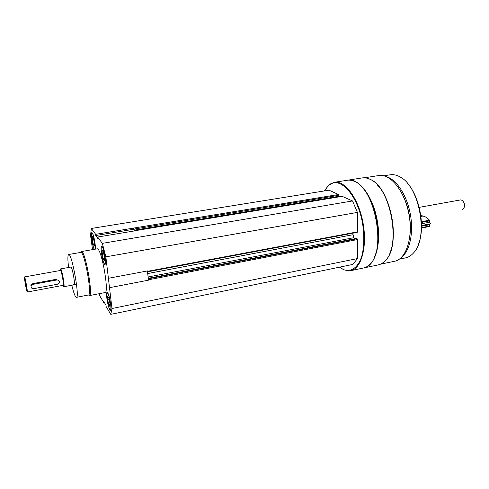 <?xml version="1.0" encoding="UTF-8"?>
<svg xmlns="http://www.w3.org/2000/svg" width="489" height="489" viewBox="0 0 489 489"><rect width="100%" height="100%" fill="white"/><g stroke="black" fill="none" stroke-linecap="round" stroke-linejoin="round"><path stroke-width="0.73" d="M102.244 246.603L101.694 246.212C99.683 246.046 103.032 265.05 104.909 264.421C106.645 264.745 104.31 249.048 102.244 246.603M97.024 248.858L97.079 248.852C101.309 246.994 109.634 293.333 104.939 292.581L89.408 295.607M92.531 249.634L90.551 235.325L91.345 228.461L95.667 234.323L95.697 235.545L97.983 238.663L97.666 237.031L102.329 243.357L105.862 256.835L111.969 308.528L110.783 314.36L106.046 306.395L106.027 305.301L103.705 301.413L104.016 302.984L99.615 295.594L99.139 293.712M107.776 292.984L107.122 292.428C105.196 292.281 108.662 310.876 110.447 310.24C112.067 310.533 109.793 295.833 107.776 292.984M95.227 249.17C95.954 246.548 93.833 234.726 92.317 232.953L91.859 232.623C90.337 232.391 92.409 246.67 94.273 249.335M147.323 270.973L148.589 280.154L109.505 287.685M108.399 278.278L147.666 270.906L147.641 271.805L147.378 271.523M148.24 280.221L148.075 278.571M91.345 228.461L329.011 190.184L338.48 194.524L133.772 228.057L133.748 229.268L135.172 230.808M133.876 228.167L134.2 229.757M135.954 230.68L97.666 237.031M378.596 175.569L378.932 175.514C390.497 173.509 404.886 191.315 409.012 214.702C413.291 238.07 405.949 259.47 394.354 261.297L380.356 264.225M370.375 179.481C390.864 187.22 401.732 245.985 385.338 260.533M347.184 180.276L347.502 180.227C349.886 179.891 352.373 180.362 354.953 181.651C375.314 189.549 386.249 250.386 369.812 264.323C367.832 266.352 365.656 267.593 363.284 268.039L350.87 270.643M324.714 190.374L328.736 185.068L334.519 182.263C345.148 180.392 358.804 198.968 363.076 223.137C367.49 247.281 361.096 269.127 350.424 270.735L343.987 269.922L339.482 267.177M324.415 190.924L328.504 185.478C339.005 175.19 357.367 193.901 362.52 223.235C364.439 235.686 364.201 246.658 361.799 256.138C358.156 267.605 351.126 272.434 343.626 269.622L339.507 267.171M342.202 196.346L352.514 200.955L357.422 212.403L357.459 231.872L357.111 232.336M353.052 233.143L353.058 234.714L147.58 273.571M354.14 238.858L353.058 234.714M356.334 238.485L357.123 238.742L357.477 239.567L357.508 258.565L352.771 264.433L110.783 314.36M338.48 194.524L338.596 196.816L134.927 230.545M361.139 186.352C375.711 199.72 383.095 239.677 374.238 257.379M347.679 180.203L348.18 180.117C359.122 178.204 373.034 196.566 377.27 220.533C381.646 244.476 374.941 266.218 363.957 267.899L363.853 267.917M361.964 177.953L362.294 177.898C364.965 177.525 367.746 178.094 370.625 179.61C390.9 188.216 401.304 246.095 385.198 260.686C383.015 263.039 380.595 264.463 377.942 264.965L364.415 267.801M377.062 184.701C391.194 198.253 398.089 235.564 389.727 253.271M401.481 192.532C408.938 206.578 411.701 221.499 409.758 237.281M386.628 176.749C396.61 179.677 406.885 195.349 410.32 214.041C413.804 232.715 409.806 251.034 401.518 257.324M390.069 174.817L390.411 174.769C393.578 174.316 396.848 175.074 400.228 177.036C419.562 186.553 428.706 237.422 413.81 252.624C411.316 255.558 408.498 257.324 405.357 257.923L399.305 259.182M407.019 182.831C419.727 196.034 425.564 227.519 418.407 244.39M352.514 200.955L102.329 243.357M357.422 212.403L105.862 256.835M357.508 258.565L111.969 308.528M104.579 302.874L104.016 302.984M133.772 228.057L95.667 234.323M133.748 229.268L95.697 235.545M68.582 267.483C67.623 259.396 67.659 255.069 68.698 254.488C71.834 252.844 80 298.296 76.406 297.367L75.178 295.998C74.139 293.883 73.008 290.295 71.791 285.234M70.874 267.073L70.893 267.067C72.207 266.45 75.563 285.13 74.084 284.806L73.601 284.286M81.07 252.458L81.7 251.59L81.07 252.458C84.683 252.899 92.011 293.681 88.698 294.916L76.455 297.361M81.7 251.59C85.459 252.012 93.051 294.25 89.597 295.503L88.466 295.026M107.354 292.495L107.195 292.874M107.825 293.406L107.299 292.88C105.227 292.049 108.772 311.083 110.453 309.763C111.828 309.464 109.677 296.016 107.825 293.406M101.932 246.279L101.755 246.67M104.829 263.962L105.129 264.268M102.293 247.043L101.871 246.676C99.713 245.796 103.148 265.289 104.915 263.932C106.406 263.614 104.188 249.28 102.293 247.043M92.085 232.703L91.938 233.051M94.982 249.213C96.046 247.923 93.955 235.221 92.366 233.369L92.011 233.064C90.288 232.238 92.745 248.125 94.518 249.292M108.839 298.082L109.909 303.192L109.829 306.42L108.699 304.549L107.641 299.5L107.708 296.261L108.839 298.082M109.078 299.213L107.641 299.5M109.884 304.311L108.699 304.549M103.326 251.756L104.414 256.921L104.365 260.46L103.24 258.846L102.164 253.736L102.201 250.191L103.326 251.756M103.686 253.473L102.164 253.736M104.389 258.638L103.24 258.846M93.326 237.801L94.34 242.654L94.34 246.065L93.338 244.622L92.335 239.818L92.323 236.407L93.326 237.801M93.699 239.592L92.335 239.818M94.34 244.451L93.338 244.622M399.953 176.877L400.858 177.067L400.913 177.458M24.529 276.915C25.061 276.493 27.922 292.416 27.243 292.037L26.993 291.566C26.07 289.103 23.955 276.572 24.529 276.915L60.465 270.466C61.437 269.971 64.248 285.613 63.136 285.325L27.256 292.037M56.797 279.989L56.455 279.274L32.812 283.614L30.868 285.368L31.107 286.01L33.093 284.347L56.797 279.989C58.625 279.928 59.493 280.735 59.401 282.422L57.402 284.25L33.753 288.651C31.767 288.693 30.886 287.813 31.107 286.01M26.437 288.027L25.171 280.741C25.342 279.72 27.048 289.207 26.516 288.21L26.437 288.027M60.013 270.545L60.385 269.396C61.565 269.94 64.383 285.619 63.436 286.371L62.696 285.405M60.361 269.378L60.709 268.956C61.944 269.518 64.884 285.888 63.894 286.67L63.79 286.737M460.51 199.922L462.239 200.349C464.593 202.746 465.082 205.459 463.7 208.479L462.276 209.445M463.144 201.223C464.471 203.069 464.843 205.093 464.269 207.293M429.293 226.523L421.494 228.033L429.293 226.523L429.556 226.059L421.506 227.605M420.931 216.419L422.942 216.04C425.204 216.486 427.386 217.862 429.489 220.178L429.672 222.22L430.418 223.803L429.593 224.702L429.556 226.059M429.593 224.702L421.53 226.248M430.418 223.803L421.53 225.502M429.672 222.22L421.506 223.773M422.942 216.04L420.895 216.144M420.687 214.677L422.368 215.875M342.392 196.315L136.076 230.533M357.459 231.872L147.709 271.297M353.669 237.727L147.922 277.012M356.573 238.443L148.063 278.406M357.123 238.742L148.277 278.822M357.477 239.567L148.546 279.769M338.81 195.307L134.127 229.06M338.816 196.315L134.542 230.123M32.812 283.614L33.093 284.347M429.715 220.857L421.457 222.422M429.489 220.178L421.42 221.706M364.397 177.8L378.932 175.514M334.519 182.263L347.502 180.227M343.626 269.622L343.987 269.922M328.504 185.478L328.736 185.068M348.18 180.117L362.294 177.898M383.889 175.796L390.411 174.769M357.233 232.354L147.641 271.805M356.444 238.412L148.057 278.351M338.596 196.816L134.958 230.576M342.294 196.297L136.021 230.502M68.698 254.488L80.801 252.403M88.698 294.916L89.597 295.503M81.425 251.542L97.079 248.852M63.436 286.371L63.894 286.67M60.385 269.396L60.709 268.956M63.808 286.737L76.516 284.347M60.587 268.907L70.893 267.067M419.214 207.36L460.565 199.909"/></g></svg>
